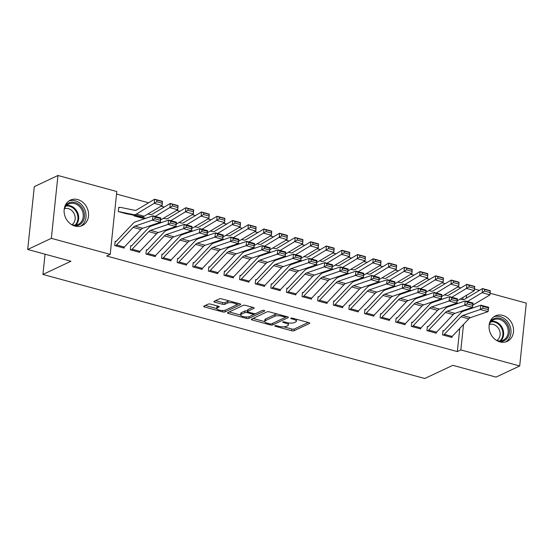 <?xml version="1.0" encoding="UTF-8"?>
<svg xmlns="http://www.w3.org/2000/svg" width="554" height="554" viewBox="0 0 554 554"><rect width="100%" height="100%" fill="white"/><g stroke="black" fill="none" stroke-linecap="round" stroke-linejoin="round"><path stroke-width="0.83" d="M274.916 325.71A1.233 0.388 -174 0 0 274.763 325.877A1.233 0.388 -174 0 0 275.386 326.285L291.667 330.724A1.766 0.554 -174 0 0 294.063 330.738L309.534 323.453A1.766 0.554 -174 0 0 309.755 323.217A1.766 0.554 -174 0 0 308.862 322.629L292.581 318.197A1.233 0.388 -174 0 0 290.905 318.183A1.233 0.388 -174 0 0 290.753 318.349A1.233 0.388 -174 0 0 291.376 318.758L293.481 319.333A5.651 1.773 -174 0 1 296.355 321.223A5.651 1.773 -174 0 1 295.635 321.964L294.347 322.573A5.651 1.773 -174 0 1 286.695 322.532L284.59 321.957A1.233 0.388 -174 0 0 282.914 321.95A1.233 0.388 -174 0 0 282.755 322.109A1.233 0.388 -174 0 0 283.385 322.525L285.49 323.1A5.651 1.773 -174 0 1 288.357 324.983A5.651 1.773 -174 0 1 287.644 325.731L286.356 326.334A5.651 1.773 -174 0 1 278.697 326.292L276.591 325.717A1.233 0.388 -174 0 0 274.916 325.71M77.74 199.578A14.03 11.828 -115.2 0 1 88.363 211.926A14.03 11.828 -115.2 0 1 82.324 225.526A14.03 11.828 -115.2 0 1 74.956 226.08A14.03 11.828 -115.2 0 1 64.333 213.733A14.03 11.828 -115.2 0 1 70.372 200.132A14.03 11.828 -115.2 0 1 77.74 199.578M502.693 315.385A14.03 11.828 -115.2 0 1 513.316 327.733A14.03 11.828 -115.2 0 1 507.27 341.333A14.03 11.828 -115.2 0 1 499.902 341.887A14.03 11.828 -115.2 0 1 489.279 329.54A14.03 11.828 -115.2 0 1 495.324 315.939A14.03 11.828 -115.2 0 1 502.693 315.385M210.617 304.132A1.766 0.554 -174 0 0 208.221 304.118L203.879 306.161A1.766 0.554 -174 0 0 203.657 306.39A1.766 0.554 -174 0 0 204.551 306.978L222.639 311.909A1.766 0.554 -174 0 0 225.028 311.923L240.498 304.638A1.766 0.554 -174 0 0 240.727 304.409A1.766 0.554 -174 0 0 239.827 303.821L221.745 298.89A1.766 0.554 -174 0 0 219.356 298.876L214.107 301.341A1.766 0.554 -174 0 0 213.886 301.577A1.766 0.554 -174 0 0 214.786 302.165L222.521 304.278A1.766 0.554 -174 0 0 224.917 304.291L227.514 303.066A4.723 1.482 -174 0 1 232.874 302.865A4.723 1.482 -174 0 1 236.309 304.672A4.723 1.482 -174 0 1 235.713 305.302L225.526 310.095A4.723 1.482 -174 0 1 220.167 310.295A4.723 1.482 -174 0 1 216.732 308.481A4.723 1.482 -174 0 1 217.327 307.858L219.024 307.061A1.766 0.554 -174 0 0 219.252 306.826A1.766 0.554 -174 0 0 218.352 306.237L210.617 304.132M110.198 254.376L51.342 238.338L57.948 175.493L116.804 191.532L110.198 254.376L106.7 256.024L457.334 351.582L460.838 349.934L463.518 324.443M490.103 293.26L526.3 303.128L519.694 365.972L496.052 377.101L452.805 365.321L424.779 378.507L42.921 274.445L70.947 261.253L27.7 249.466L51.342 238.338M519.694 365.972L460.838 349.934M251.537 319.146A1.766 0.554 -174 0 0 251.315 319.381A1.766 0.554 -174 0 0 252.208 319.97L270.297 324.9A1.766 0.554 -174 0 0 272.686 324.907L288.156 317.629A1.766 0.554 -174 0 0 288.385 317.394A1.766 0.554 -174 0 0 287.484 316.805L269.403 311.874A1.766 0.554 -174 0 0 267.014 311.867L251.537 319.146M246.468 318.405L228.38 313.474A1.766 0.554 -174 0 1 227.486 312.885A1.766 0.554 -174 0 1 227.708 312.65L243.185 305.372A1.766 0.554 -174 0 1 245.574 305.386L253.317 307.491A1.766 0.554 -174 0 1 254.21 308.079A1.766 0.554 -174 0 1 253.988 308.315L247.714 311.265A1.766 0.554 -174 0 0 247.486 311.5A1.766 0.554 -174 0 0 248.386 312.089L253.517 313.488A1.766 0.554 -174 0 0 255.906 313.502L262.444 310.427A1.233 0.388 -174 0 1 263.843 310.378A1.233 0.388 -174 0 1 264.743 310.849A1.233 0.388 -174 0 1 264.59 311.016L248.857 318.418A1.766 0.554 -174 0 1 246.468 318.405L246.613 317.006M45.047 254.196L42.921 274.445M131.54 245.761L130.765 245.547L130.315 249.799L139.684 252.347L139.774 251.516M133.95 215.243L133.888 215.825L143.271 218.221M162.765 254.272L161.99 254.057L161.539 258.303L170.909 260.858L170.992 260.027M201.351 269.154L193.561 267.021A6.295 2.749 -74.8 0 0 194.586 266.239L211.213 248.642A8.996 3.926 105.2 0 1 212.971 247.409L230.492 241.419L231.087 237.112L213.567 243.102A13.49 5.893 -74.8 0 0 210.936 244.958L194.302 262.548A1.8 0.783 105.2 0 1 194.011 262.769L193.208 262.568L192.764 266.813L202.134 269.369L202.217 268.538M225.215 271.287L224.432 271.079L223.989 275.324L233.352 277.873L233.442 277.042M256.44 279.798L255.657 279.583L255.207 283.835L264.577 286.383L264.667 285.552M287.658 288.309L286.882 288.094L286.432 292.339L295.801 294.894L295.884 294.063M326.244 303.19L318.453 301.057A6.295 2.749 -74.8 0 0 319.478 300.275L336.112 282.678A8.996 3.926 105.2 0 1 337.864 281.446L355.384 275.456L355.98 271.148L338.459 277.139A13.49 5.893 -74.8 0 0 335.828 278.994L319.194 296.584A1.8 0.783 105.2 0 1 318.903 296.805L318.1 296.605L317.657 300.85L327.026 303.405L327.109 302.574M350.107 305.323L349.325 305.115L348.882 309.361L358.244 311.909L358.334 311.085M381.332 313.834L380.55 313.619L380.106 317.871L389.469 320.42L389.559 319.589M412.557 322.345L411.774 322.13L411.324 326.375L420.694 328.931L420.784 328.1M451.136 337.227L443.345 335.094A6.295 2.749 -74.8 0 0 444.37 334.311L461.004 316.715A8.996 3.926 105.2 0 1 462.763 315.482L480.276 309.492L480.872 305.185L463.359 311.175A13.49 5.893 -74.8 0 0 460.72 313.031L444.086 330.62A1.8 0.783 105.2 0 1 443.796 330.842L442.999 330.641L442.549 334.886L451.919 337.441L452.002 336.61M457.334 351.582L459.772 328.404M461.461 312.317L461.593 311.085M460.083 299.125L462.791 299.672L463.033 297.359M460.852 287.893L457.639 287.02M445.236 283.641L442.03 282.762M429.627 279.382L426.414 278.51M414.018 275.13L410.805 274.258M398.402 270.878L395.189 269.999M382.793 266.619L379.58 265.747M367.177 262.367L363.971 261.495M351.568 258.116L348.355 257.236M335.959 253.857L332.746 252.984M320.344 249.605L317.13 248.725M304.735 245.346L301.521 244.473M289.119 241.094L285.912 240.221M273.51 236.842L270.297 235.962M257.901 232.583L254.688 231.711M242.285 228.331L239.072 227.459M226.676 224.079L223.463 223.2M211.067 219.82L207.854 218.948M195.451 215.568L192.238 214.689M179.842 211.309L176.629 210.437M164.226 207.058L161.02 206.185M148.617 202.806L116.541 194.059M435.527 332.975L427.736 330.835A6.295 2.749 -74.8 0 0 428.754 330.052L445.388 312.463A8.996 3.926 105.2 0 1 447.147 311.223L464.668 305.24L465.263 300.933L447.743 306.916A13.49 5.893 -74.8 0 0 445.104 308.779L428.477 326.368A1.8 0.783 105.2 0 1 428.18 326.59L427.383 326.389L426.94 330.634L436.303 333.183L436.393 332.352M396.941 318.093L396.158 317.878L395.715 322.123L405.085 324.679L405.168 323.848M365.716 309.582L364.941 309.367L364.49 313.612L373.86 316.168L373.943 315.337M341.853 307.442L334.069 305.309A6.295 2.749 -74.8 0 0 335.087 304.527L351.721 286.937A8.996 3.926 105.2 0 1 353.48 285.698L370.993 279.708L371.589 275.4L354.075 281.39A13.49 5.893 -74.8 0 0 351.437 283.246L334.803 300.843A1.8 0.783 105.2 0 1 334.512 301.064L333.716 300.857L333.266 305.102L342.635 307.657L342.725 306.826M310.635 298.938L302.844 296.799A6.295 2.749 -74.8 0 0 303.862 296.016L320.496 278.427A8.996 3.926 105.2 0 1 322.255 277.187L339.768 271.204L340.371 266.896L322.85 272.88A13.49 5.893 -74.8 0 0 320.212 274.742L303.578 292.332A1.8 0.783 105.2 0 1 303.287 292.554L302.491 292.353L302.048 296.598L311.41 299.146L311.5 298.315M272.049 284.057L271.266 283.842L270.823 288.087L280.185 290.642L280.276 289.811M240.824 275.546L240.041 275.331L239.598 279.576L248.968 282.131L249.051 281.3M209.599 267.035L208.823 266.82L208.373 271.065L217.743 273.621L217.833 272.79M185.735 264.902L177.952 262.762A6.295 2.749 -74.8 0 0 178.97 261.98L195.604 244.39A8.996 3.926 105.2 0 1 197.363 243.151L214.876 237.167L215.471 232.86L197.958 238.843A13.49 5.893 -74.8 0 0 195.32 240.706L178.686 258.296A1.8 0.783 105.2 0 1 178.395 258.517L177.599 258.316L177.148 262.561L186.518 265.11L186.608 264.279M147.156 250.013L146.374 249.806L145.931 254.051L155.293 256.606L155.383 255.775M119.505 207.535L118.722 207.321L118.279 211.573L127.662 213.962M115.931 241.509L115.149 241.295L114.706 245.54L124.075 248.095L124.158 247.264M27.7 249.466L34.306 186.622L57.948 175.493M474.487 289.008L479.459 290.365M464.972 310.621L465.048 309.901M466.274 298.225L466.586 295.247M288.357 324.983L288.537 323.287A5.651 1.773 -174 0 0 288.447 322.899M296.355 321.223L296.529 319.519A5.651 1.773 -174 0 0 296.501 319.263M283.828 326.839L291.847 329.028A1.766 0.554 -174 0 0 294.243 329.034L308.225 322.456M285.172 317.414L286.847 316.632M253.033 318.446L264.75 321.639M269.812 323.868A1.233 0.388 -174 0 0 271.488 323.882L285.068 317.49A1.233 0.388 -174 0 0 285.227 317.324A1.233 0.388 -174 0 0 284.597 316.916L282.374 316.306A5.651 1.773 -174 0 0 274.722 316.265L265.435 320.634A5.651 1.773 -174 0 0 264.722 321.382A5.651 1.773 -174 0 0 267.589 323.266L269.812 323.868M277.422 314.063A5.651 1.773 -174 0 0 274.902 314.568L274.722 316.265M264.722 321.382L264.902 319.679A5.651 1.773 -174 0 1 265.615 318.938L274.902 314.568M240.602 315.06L229.204 311.95M252.672 307.318L247.887 309.568A1.766 0.554 -174 0 0 247.666 309.804L247.486 311.5M255.719 313.571L253.123 314.797M249.106 316.687L248.857 318.418M241.198 314.333A4.723 1.482 -174 0 0 240.602 314.956A4.723 1.482 -174 0 0 244.037 316.763A4.723 1.482 -174 0 0 249.397 316.569L252.984 314.88A1.766 0.554 -174 0 0 253.213 314.644A1.766 0.554 -174 0 0 252.312 314.056L247.181 312.657A1.766 0.554 -174 0 0 244.785 312.643L241.198 314.333L241.378 312.636A4.723 1.482 -174 0 0 240.782 313.259L240.602 314.956M241.378 312.636L244.965 310.946A1.766 0.554 -174 0 1 247.361 310.96L247.541 311.009M248.393 316.867A1.766 0.554 -174 0 0 249.037 316.715M216.732 308.481L216.905 306.784A4.723 1.482 -174 0 1 217.507 306.161L217.715 306.064M236.309 304.672L236.489 302.976A4.723 1.482 -174 0 0 236.489 302.906M229.398 300.974A4.723 1.482 -174 0 0 227.694 301.369L227.514 303.066M215.603 300.642L222.701 302.574A1.766 0.554 -174 0 0 225.09 302.588L227.694 301.369M224.702 310.358A1.766 0.554 -174 0 0 225.208 310.226L225.236 310.212M235.949 305.171L239.189 303.64M205.375 305.455L216.725 308.55M490.055 292.602L490.172 290.933L484.708 289.444L484.591 291.113L490.055 292.602L489.985 294.86L482.181 292.727L482.479 288.565L490.283 290.691L489.985 294.86L472.784 305.109M457.258 303.668L455.99 303.405M458.241 303.329L456.87 303.052M484.591 291.113L467.431 301.521M462.791 299.672A8.996 3.926 -74.8 0 0 464.46 299.305L482.479 288.565L484.708 289.444M443.796 330.842L442.93 331.25M482.984 306.417L480.872 305.185L488.676 307.311L488.081 311.618L480.276 309.492L482.749 308.135L488.212 309.624L488.448 307.906L482.984 306.417L482.749 308.135M451.157 337.22A6.295 2.749 -74.8 0 0 452.175 336.437L468.809 318.848A8.996 3.926 105.2 0 1 470.568 317.608L488.081 311.618L488.212 309.624M488.676 307.311L488.448 307.906M474.446 288.35L474.563 286.681L469.099 285.192L468.982 286.861L474.446 288.35L474.376 290.601L466.572 288.475L466.863 284.313L474.667 286.439L474.376 290.601L457.168 300.857M441.649 299.409L440.382 299.153M442.632 299.077L441.254 298.793M468.982 286.861L451.822 297.269M444.467 294.867L447.182 295.421A8.996 3.926 -74.8 0 0 448.851 295.047L466.863 284.313L469.099 285.192M458.837 284.091L458.954 282.429L453.491 280.94L453.366 282.602L458.837 284.091L458.767 286.349L450.956 284.223L451.254 280.054L459.058 282.18L458.767 286.349L441.559 296.605M426.033 295.157L424.766 294.901M427.016 294.818L425.645 294.541M453.366 282.602L436.206 293.011M428.858 290.615L431.573 291.169A8.996 3.926 -74.8 0 0 433.235 290.795L451.254 280.054L453.491 280.94M428.18 326.59L427.321 326.998M467.375 302.159L465.263 300.933L473.068 303.059L472.472 307.366L464.668 305.24L467.133 303.883L472.597 305.372L472.839 303.647L467.375 302.159L467.133 303.883M435.541 332.961A6.295 2.749 -74.8 0 0 436.566 332.185L453.2 314.589A8.996 3.926 105.2 0 1 454.952 313.349L472.472 307.366L472.597 305.372M473.068 303.059L472.839 303.647M412.107 326.59L412.128 326.583A6.295 2.749 -74.8 0 0 413.146 325.8L429.779 308.211A8.996 3.926 105.2 0 1 431.538 306.971L449.052 300.981L449.647 296.674L432.134 302.664A13.49 5.893 -74.8 0 0 429.495 304.52L412.862 322.109A1.8 0.783 105.2 0 1 412.571 322.338L411.712 322.74M451.759 297.907L449.647 296.674L457.452 298.807L456.856 303.114L449.052 300.981L451.524 299.631L456.988 301.12L457.223 299.395L451.759 297.907L451.524 299.631M419.911 328.716L419.932 328.709A6.295 2.749 -74.8 0 0 420.95 327.926L437.584 310.337A8.996 3.926 105.2 0 1 439.343 309.097L456.856 303.114L456.988 301.12M457.452 298.807L457.223 299.395M489.729 322.463A12.14 10.235 -115.2 0 1 490.325 321.569A12.14 10.235 -115.2 0 1 505.158 321.299A12.14 10.235 -115.2 0 1 507.367 338.009A12.14 10.235 -115.2 0 1 498.683 341.486M496.363 340.308A11.246 9.48 64.8 0 0 503.198 340.17A11.246 9.48 64.8 0 0 506.301 337.608A11.246 9.48 64.8 0 0 505.781 323.91A11.246 9.48 64.8 0 0 493.621 319.824A11.246 9.48 64.8 0 0 490.512 322.386A11.246 9.48 64.8 0 0 489.154 324.997M489.327 324.533A8.85 7.465 -115.2 0 1 498.475 328.37A8.85 7.465 -115.2 0 1 498.642 338.806A8.85 7.465 -115.2 0 1 496.834 340.475M505.684 341.922A13.94 11.752 64.8 0 0 508.634 339.228A13.94 11.752 64.8 0 0 508.33 322.747A13.94 11.752 64.8 0 0 493.856 316.791M64.783 206.656A12.14 10.235 -115.2 0 1 65.372 205.763A12.14 10.235 -115.2 0 1 80.205 205.492A12.14 10.235 -115.2 0 1 82.421 222.202A12.14 10.235 -115.2 0 1 73.737 225.672M71.411 224.502A11.246 9.48 64.8 0 0 78.246 224.363A11.246 9.48 64.8 0 0 81.348 221.801A11.246 9.48 64.8 0 0 80.836 208.103A11.246 9.48 64.8 0 0 68.668 204.017A11.246 9.48 64.8 0 0 65.566 206.58A11.246 9.48 64.8 0 0 64.209 209.19M64.382 208.726A8.85 7.465 -115.2 0 1 73.523 212.563A8.85 7.465 -115.2 0 1 73.689 222.999A8.85 7.465 -115.2 0 1 71.882 224.668M80.739 226.115A13.94 11.752 64.8 0 0 83.682 223.421A13.94 11.752 64.8 0 0 83.384 206.933A13.94 11.752 64.8 0 0 68.911 200.977M443.221 279.839L443.339 278.17L437.875 276.681L437.757 278.35L443.221 279.839L443.152 282.097L435.347 279.964L435.638 275.802L443.449 277.928L443.152 282.097L425.95 292.346M410.424 290.905L409.157 290.642M411.407 290.566L410.029 290.289M437.757 278.35L420.597 288.759M413.249 286.363L415.957 286.91A8.996 3.926 -74.8 0 0 417.626 286.536L435.638 275.802L437.875 276.681M427.612 275.587L427.73 273.918L422.266 272.429L422.148 274.091L427.612 275.587L427.543 277.838L419.738 275.712L420.029 271.543L427.833 273.676L427.543 277.838L410.334 288.094M394.808 286.647L393.541 286.39M395.798 286.314L394.42 286.03M422.148 274.091L404.981 284.507M397.634 282.104L400.348 282.658A8.996 3.926 -74.8 0 0 402.017 282.284L420.029 271.543L422.266 272.429M396.498 322.338L396.512 322.331A6.295 2.749 -74.8 0 0 397.537 321.549L414.17 303.952A8.996 3.926 105.2 0 1 415.922 302.713L433.443 296.729L434.038 292.422L416.518 298.405A13.49 5.893 -74.8 0 0 413.886 300.268L397.253 317.858A1.8 0.783 105.2 0 1 396.962 318.079L396.096 318.488M436.15 293.648L434.038 292.422L441.843 294.548L441.247 298.855L433.443 296.729L435.908 295.372L441.372 296.861L441.614 295.137L436.15 293.648L435.908 295.372M396.512 322.331L404.316 324.457A6.295 2.749 -74.8 0 0 405.341 323.674L421.975 306.085A8.996 3.926 105.2 0 1 423.734 304.845L441.247 298.855L441.372 296.861M441.843 294.548L441.614 295.137M380.882 318.079L380.903 318.072A6.295 2.749 -74.8 0 0 381.921 317.29L398.555 299.7A8.996 3.926 105.2 0 1 400.313 298.461L417.827 292.477L418.422 288.17L400.909 294.153A13.49 5.893 -74.8 0 0 398.271 296.009L381.637 313.606A1.8 0.783 105.2 0 1 381.346 313.827L380.487 314.236M420.534 289.396L418.422 288.17L426.234 290.296L425.638 294.603L417.827 292.477L420.299 291.12L425.763 292.609L426.005 290.885L420.534 289.396L420.299 291.12M380.903 318.072L388.707 320.198A6.295 2.749 -74.8 0 0 389.725 319.416L406.359 301.826A8.996 3.926 105.2 0 1 408.118 300.587L425.638 294.603L425.763 292.609M426.234 290.296L426.005 290.885M411.996 271.328L412.114 269.666L406.65 268.178L406.532 269.84L411.996 271.328L411.927 273.586L404.122 271.46L404.42 267.291L412.224 269.417L411.927 273.586L394.725 283.842M379.199 282.395L377.932 282.138M380.183 282.055L378.811 281.778M406.532 269.84L389.372 280.248M382.025 277.852L384.732 278.406A8.996 3.926 -74.8 0 0 386.401 278.032L404.42 267.291L406.65 268.178M365.273 313.827L365.287 313.82A6.295 2.749 -74.8 0 0 366.312 313.038L382.946 295.448A8.996 3.926 105.2 0 1 384.705 294.209L402.218 288.219L402.813 283.911L385.3 289.901A13.49 5.893 -74.8 0 0 382.662 291.757L366.028 309.347A1.8 0.783 105.2 0 1 365.737 309.575L364.871 309.977M404.926 285.144L402.813 283.911L410.618 286.037L410.022 290.344L402.218 288.219L404.69 286.861L410.154 288.35L410.389 286.633L404.926 285.144L404.69 286.861M365.287 313.82L373.098 315.946A6.295 2.749 -74.8 0 0 374.116 315.164L390.75 297.574A8.996 3.926 105.2 0 1 392.509 296.335L410.022 290.344L410.154 288.35M410.618 286.037L410.389 286.633M396.387 267.076L396.505 265.408L391.041 263.919L390.923 265.588L396.387 267.076L396.318 269.327L388.513 267.201L388.804 263.039L396.616 265.165L396.318 269.327L379.109 279.583M363.59 278.136L362.323 277.879M364.574 277.803L363.195 277.519M390.923 265.588L373.763 275.996M366.409 273.593L369.123 274.147A8.996 3.926 -74.8 0 0 370.792 273.773L388.804 263.039L391.041 263.919M349.664 309.575L349.678 309.561A6.295 2.749 -74.8 0 0 350.696 308.779L367.33 291.189A8.996 3.926 105.2 0 1 369.089 289.95L386.609 283.967L387.204 279.659L369.684 285.642A13.49 5.893 -74.8 0 0 367.046 287.505L350.419 305.095A1.8 0.783 105.2 0 1 350.121 305.316L349.262 305.725M389.317 280.885L387.204 279.659L395.009 281.785L394.413 286.093L386.609 283.967L389.074 282.609L394.538 284.098L394.78 282.374L389.317 280.885L389.074 282.609M349.678 309.561L357.482 311.694A6.295 2.749 -74.8 0 0 358.507 310.912L375.141 293.315A8.996 3.926 105.2 0 1 376.893 292.076L394.413 286.093L394.538 284.098M395.009 281.785L394.78 282.374M380.778 262.818L380.896 261.156L375.432 259.667L375.314 261.329L380.778 262.818L380.709 265.075L372.897 262.949L373.195 258.78L381 260.913L380.709 265.075L363.5 275.331M347.974 273.884L346.707 273.628M348.958 273.551L347.587 273.267M375.314 261.329L358.147 271.737M350.8 269.341L353.514 269.895A8.996 3.926 -74.8 0 0 355.176 269.521L373.195 258.78L375.432 259.667M365.162 258.566L365.28 256.897L359.816 255.408L359.698 257.077L365.162 258.566L365.093 260.823L357.288 258.69L357.586 254.528L365.391 256.654L365.093 260.823L347.891 271.072M332.365 269.632L331.098 269.369M333.349 269.292L331.978 269.015M359.698 257.077L342.538 267.485M335.191 265.089L337.898 265.636A8.996 3.926 -74.8 0 0 339.567 265.269L357.586 254.528L359.816 255.408M349.553 254.314L349.671 252.645L344.207 251.156L344.089 252.825L349.553 254.314L349.484 256.564L341.679 254.438L341.97 250.276L349.775 252.402L349.484 256.564L332.275 266.82M316.756 265.373L315.489 265.117M317.74 265.041L316.362 264.757M344.089 252.825L326.922 263.233M319.575 260.83L322.289 261.384A8.996 3.926 -74.8 0 0 323.958 261.01L341.97 250.276L344.207 251.156M333.937 250.055L334.055 248.393L328.591 246.904L328.474 248.566L333.937 250.055L333.868 252.312L326.064 250.186L326.361 246.018L334.166 248.144L333.868 252.312L316.666 262.568M301.141 261.121L299.873 260.865M302.124 260.782L300.753 260.505M328.474 248.566L311.313 258.974M303.966 256.578L306.674 257.132A8.996 3.926 -74.8 0 0 308.343 256.758L326.361 246.018L328.591 246.904M318.328 245.803L318.446 244.134L312.982 242.645L312.865 244.314L318.328 245.803L318.259 248.06L310.455 245.928L310.746 241.766L318.557 243.892L318.259 248.06L301.057 258.309M285.532 256.869L284.264 256.606M286.515 256.53L285.137 256.253M312.865 244.314L295.704 254.722M288.35 252.319L291.065 252.873A8.996 3.926 -74.8 0 0 292.734 252.499L310.746 241.766L312.982 242.645M302.719 241.551L302.837 239.882L297.373 238.393L297.256 240.055L302.719 241.551L302.65 243.802L294.839 241.676L295.137 237.507L302.941 239.64L302.65 243.802L285.442 254.057M269.916 252.61L268.648 252.354M270.899 252.278L269.528 251.994M297.256 240.055L280.089 250.47M272.741 248.067L275.456 248.621A8.996 3.926 -74.8 0 0 277.118 248.247L295.137 237.507L297.373 238.393M287.104 237.292L287.221 235.63L281.757 234.134L281.64 235.803L287.104 237.292L287.034 239.55L279.23 237.424L279.528 233.255L287.332 235.381L287.034 239.55L269.833 249.806M254.307 248.358L253.039 248.102M255.29 248.019L253.919 247.742M281.64 235.803L264.48 246.211M257.132 243.815L259.84 244.369A8.996 3.926 -74.8 0 0 261.509 243.995L279.528 233.255L281.757 234.134M271.495 233.04L271.612 231.371L266.149 229.882L266.031 231.551L271.495 233.04L271.425 235.291L263.621 233.165L263.912 229.003L271.716 231.129L271.425 235.291L254.217 245.547M238.698 244.099L237.431 243.843M239.681 243.767L238.303 243.483M266.031 231.551L248.864 241.959M241.516 239.557L244.231 240.111A8.996 3.926 -74.8 0 0 245.9 239.737L263.912 229.003L266.149 229.882M255.879 228.781L255.996 227.119L250.533 225.63L250.415 227.292L255.879 228.781L255.809 231.039L248.005 228.913L248.303 224.744L256.107 226.877L255.809 231.039L238.608 241.295M223.082 239.847L221.815 239.591M224.065 239.508L222.694 239.231M250.415 227.292L233.255 237.701M225.907 235.305L228.622 235.859A8.996 3.926 -74.8 0 0 230.284 235.485L248.303 224.744L250.533 225.63M334.512 301.064L333.653 301.466M373.701 276.633L371.589 275.4L379.4 277.533L378.798 281.841L370.993 279.708L373.465 278.357L378.929 279.846L379.165 278.122L373.701 276.633L373.465 278.357M341.873 307.435A6.295 2.749 -74.8 0 0 342.891 306.653L359.525 289.063A8.996 3.926 105.2 0 1 361.284 287.824L378.798 281.841L378.929 279.846M379.4 277.533L379.165 278.122M318.903 296.805L318.038 297.214M358.092 272.381L355.98 271.148L363.784 273.274L363.189 277.582L355.384 275.456L357.849 274.098L363.32 275.587L363.556 273.87L358.092 272.381L357.849 274.098M326.258 303.183A6.295 2.749 -74.8 0 0 327.282 302.401L343.916 284.811A8.996 3.926 105.2 0 1 345.675 283.572L363.189 277.582L363.32 275.587M363.784 273.274L363.556 273.87M303.287 292.554L302.429 292.962M342.483 268.122L340.371 266.896L348.175 269.022L347.58 273.33L339.768 271.204L342.24 269.846L347.704 271.335L347.947 269.611L342.483 268.122L342.24 269.846M310.649 298.925A6.295 2.749 -74.8 0 0 311.673 298.149L328.3 280.553A8.996 3.926 105.2 0 1 330.059 279.313L347.58 273.33L347.704 271.335M348.175 269.022L347.947 269.611M295.019 294.68L287.228 292.547A6.295 2.749 -74.8 0 0 288.253 291.764L304.887 274.175A8.996 3.926 105.2 0 1 306.646 272.935L324.159 266.945L324.755 262.638L307.241 268.628A13.49 5.893 -74.8 0 0 304.603 270.484L287.969 288.073A1.8 0.783 105.2 0 1 287.678 288.302L286.813 288.703M326.867 263.87L324.755 262.638L332.559 264.77L331.964 269.078L324.159 266.945L326.631 265.595L332.095 267.083L332.331 265.359L326.867 263.87L326.631 265.595M295.04 294.673A6.295 2.749 -74.8 0 0 296.058 293.89L312.691 276.301A8.996 3.926 105.2 0 1 314.45 275.061L331.964 269.078L332.095 267.083M332.559 264.77L332.331 265.359M271.605 288.302L271.619 288.295A6.295 2.749 -74.8 0 0 272.644 287.512L289.271 269.916A8.996 3.926 105.2 0 1 291.03 268.676L308.55 262.693L309.146 258.386L291.626 264.369A13.49 5.893 -74.8 0 0 288.994 266.232L272.36 283.821A1.8 0.783 105.2 0 1 272.069 284.043L271.204 284.451M311.258 259.611L309.146 258.386L316.95 260.512L316.355 264.819L308.55 262.693L311.016 261.336L316.479 262.825L316.722 261.1L311.258 259.611L311.016 261.336M271.619 288.295L279.424 290.421A6.295 2.749 -74.8 0 0 280.449 289.638L297.082 272.049A8.996 3.926 105.2 0 1 298.835 270.809L316.355 264.819L316.479 262.825M316.95 260.512L316.722 261.1M255.99 284.043L256.01 284.036A6.295 2.749 -74.8 0 0 257.028 283.253L273.662 265.664A8.996 3.926 105.2 0 1 275.421 264.424L292.934 258.441L293.53 254.134L276.017 260.117A13.49 5.893 -74.8 0 0 273.378 261.973L256.744 279.569A1.8 0.783 105.2 0 1 256.454 279.791L255.595 280.199M295.642 255.359L293.53 254.134L301.341 256.26L300.746 260.567L292.934 258.441L295.407 257.084L300.87 258.573L301.106 256.848L295.642 255.359L295.407 257.084M256.01 284.036L263.815 286.162A6.295 2.749 -74.8 0 0 264.833 285.379L281.467 267.79A8.996 3.926 105.2 0 1 283.226 266.55L300.746 260.567L300.87 258.573M301.341 256.26L301.106 256.848M240.381 279.791L240.394 279.784A6.295 2.749 -74.8 0 0 241.419 279.001L258.053 261.412A8.996 3.926 105.2 0 1 259.805 260.172L277.325 254.182L277.921 249.875L260.408 255.865A13.49 5.893 -74.8 0 0 257.769 257.721L241.135 275.31A1.8 0.783 105.2 0 1 240.845 275.539L239.979 275.94M280.033 251.107L277.921 249.875L285.726 252.001L285.13 256.308L277.325 254.182L279.798 252.825L285.262 254.314L285.497 252.596L280.033 251.107L279.798 252.825M240.394 279.784L248.199 281.91A6.295 2.749 -74.8 0 0 249.224 281.127L265.858 263.538A8.996 3.926 105.2 0 1 267.617 262.298L285.13 256.308L285.262 254.314M285.726 252.001L285.497 252.596M224.765 275.539L224.786 275.525A6.295 2.749 -74.8 0 0 225.803 274.742L242.437 257.153A8.996 3.926 105.2 0 1 244.196 255.913L261.717 249.93L262.312 245.623L244.792 251.606A13.49 5.893 -74.8 0 0 242.153 253.469L225.52 271.058A1.8 0.783 105.2 0 1 225.229 271.28L224.37 271.689M264.424 246.849L262.312 245.623L270.117 247.749L269.521 252.056L261.717 249.93L264.182 248.573L269.646 250.062L269.888 248.337L264.424 246.849L264.182 248.573M224.786 275.525L232.59 277.658A6.295 2.749 -74.8 0 0 233.615 276.875L250.242 259.279A8.996 3.926 105.2 0 1 252.001 258.039L269.521 252.056L269.646 250.062M270.117 247.749L269.888 248.337M216.96 273.406L209.177 271.273A6.295 2.749 -74.8 0 0 210.195 270.49L226.828 252.901A8.996 3.926 105.2 0 1 228.587 251.661L246.101 245.671L246.696 241.364L229.183 247.354A13.49 5.893 -74.8 0 0 226.544 249.21L209.911 266.806A1.8 0.783 105.2 0 1 209.62 267.028L208.754 267.43M248.808 242.597L246.696 241.364L254.501 243.497L253.905 247.804L246.101 245.671L248.573 244.321L254.037 245.81L254.272 244.085L248.808 242.597L248.573 244.321M216.981 273.399A6.295 2.749 -74.8 0 0 217.999 272.616L234.633 255.027A8.996 3.926 105.2 0 1 236.392 253.787L253.905 247.804L254.037 245.81M254.501 243.497L254.272 244.085M240.27 224.529L240.388 222.86L234.924 221.371L234.806 223.04L240.27 224.529L240.201 226.787L232.396 224.654L232.687 220.492L240.498 222.618L240.201 226.787L222.999 237.036M207.473 235.595L206.206 235.332M208.456 235.256L207.078 234.979M234.806 223.04L217.646 233.449M210.291 231.053L213.006 231.6A8.996 3.926 -74.8 0 0 214.675 231.233L232.687 220.492L234.924 221.371M194.011 262.769L193.145 263.178M233.199 238.345L231.087 237.112L238.892 239.238L238.296 243.545L230.492 241.419L232.957 240.062L238.421 241.551L238.663 239.834L233.199 238.345L232.957 240.062M201.365 269.147A6.295 2.749 -74.8 0 0 202.39 268.365L219.024 250.775A8.996 3.926 105.2 0 1 220.783 249.535L238.296 243.545L238.421 241.551M238.892 239.238L238.663 239.834M224.661 220.277L224.779 218.608L219.315 217.12L219.197 218.788L224.661 220.277L224.592 222.528L216.78 220.402L217.078 216.24L224.882 218.366L224.592 222.528L207.383 232.784M191.857 231.337L190.59 231.08M192.84 231.004L191.469 230.72M219.197 218.788L202.03 229.197M194.683 226.794L197.397 227.348A8.996 3.926 -74.8 0 0 199.059 226.974L217.078 216.24L219.315 217.12M178.395 258.517L177.536 258.926M217.583 234.086L215.471 232.86L223.283 234.986L222.687 239.293L214.876 237.167L217.348 235.81L222.812 237.299L223.047 235.575L217.583 234.086L217.348 235.81M185.756 264.888A6.295 2.749 -74.8 0 0 186.774 264.106L203.408 246.516A8.996 3.926 105.2 0 1 205.167 245.277L222.687 239.293L222.812 237.299M223.283 234.986L223.047 235.575M209.045 216.018L209.163 214.356L203.699 212.868L203.581 214.53L209.045 216.018L208.976 218.276L201.171 216.15L201.469 211.981L209.273 214.107L208.976 218.276L191.774 228.532M176.248 227.085L174.981 226.828M177.232 226.745L175.86 226.468M203.581 214.53L186.421 224.938M179.074 222.542L181.781 223.096A8.996 3.926 -74.8 0 0 183.45 222.722L201.469 211.981L203.699 212.868M170.126 260.643L162.336 258.51A6.295 2.749 -74.8 0 0 163.361 257.728L179.995 240.138A8.996 3.926 105.2 0 1 181.754 238.899L199.267 232.909L199.862 228.601L182.349 234.591A13.49 5.893 -74.8 0 0 179.711 236.447L163.077 254.037A1.8 0.783 105.2 0 1 162.786 254.265L161.92 254.667M201.975 229.834L199.862 228.601L207.667 230.734L207.071 235.041L199.267 232.909L201.739 231.558L207.203 233.047L207.438 231.323L201.975 229.834L201.739 231.558M170.147 260.636A6.295 2.749 -74.8 0 0 171.165 259.854L187.799 242.264A8.996 3.926 105.2 0 1 189.558 241.025L207.071 235.041L207.203 233.047M207.667 230.734L207.438 231.323M193.436 211.767L193.554 210.098L188.09 208.609L187.972 210.278L193.436 211.767L193.367 214.024L185.562 211.891L185.853 207.729L193.658 209.855L193.367 214.024L176.158 224.273M160.639 222.833L159.372 222.569M161.623 222.493L160.245 222.216M187.972 210.278L170.812 220.686M163.458 218.283L166.172 218.837A8.996 3.926 -74.8 0 0 167.841 218.463L185.853 207.729L188.09 208.609M146.706 254.265L146.727 254.258A6.295 2.749 -74.8 0 0 147.745 253.476L164.379 235.879A8.996 3.926 105.2 0 1 166.138 234.64L183.658 228.657L184.253 224.349L166.733 230.332A13.49 5.893 -74.8 0 0 164.095 232.195L147.468 249.785A1.8 0.783 105.2 0 1 147.17 250.006L146.311 250.415M186.366 225.575L184.253 224.349L192.058 226.475L191.462 230.783L183.658 228.657L186.123 227.299L191.587 228.788L191.829 227.064L186.366 225.575L186.123 227.299M146.727 254.258L154.531 256.384A6.295 2.749 -74.8 0 0 155.556 255.602L172.183 238.012A8.996 3.926 105.2 0 1 173.942 236.773L191.462 230.783L191.587 228.788M192.058 226.475L191.829 227.064M177.82 207.508L177.938 205.846L172.474 204.357L172.356 206.019L177.82 207.508L177.751 209.765L169.946 207.639L170.244 203.47L178.049 205.603L177.751 209.765L160.549 220.021M145.023 218.574L142.766 218.117A1.8 0.783 -74.8 0 0 142.489 218.158L134.67 216.039M146.007 218.241L134.961 215.984A1.8 0.783 -74.8 0 0 134.684 216.032M172.356 206.019L155.196 216.434M147.849 214.031L150.563 214.585A8.996 3.926 -74.8 0 0 152.225 214.211L170.244 203.47L172.474 204.357M131.097 250.006L131.118 249.999A6.295 2.749 -74.8 0 0 132.136 249.217L148.77 231.627A8.996 3.926 105.2 0 1 150.529 230.388L168.042 224.405L168.638 220.097L151.124 226.08A13.49 5.893 -74.8 0 0 148.486 227.936L131.852 245.533A1.8 0.783 105.2 0 1 131.561 245.754L130.696 246.163M170.75 221.323L168.638 220.097L176.442 222.223L175.847 226.531L168.042 224.405L170.514 223.047L175.978 224.536L176.214 222.812L170.75 221.323L170.514 223.047M131.118 249.999L138.922 252.125A6.295 2.749 -74.8 0 0 139.94 251.343L156.574 233.753A8.996 3.926 105.2 0 1 158.333 232.514L175.847 226.531L175.978 224.536M176.442 222.223L176.214 222.812M162.211 203.256L162.329 201.594L156.865 200.098L156.747 201.767L162.211 203.256L162.142 205.513L154.337 203.387L154.628 199.218L162.44 201.344L162.142 205.513L144.13 216.247A13.49 5.893 105.2 0 1 141.623 216.808L127.15 213.858A1.8 0.783 -74.8 0 0 126.88 213.899L119.055 211.78M156.747 201.767L136.319 214.121A13.49 5.893 105.2 0 1 133.819 214.682L119.345 211.732A1.8 0.783 -74.8 0 0 119.075 211.773M118.66 207.937L119.519 207.528A6.295 2.749 105.2 0 1 120.474 207.383L134.947 210.333A8.996 3.926 -74.8 0 0 136.616 209.959L154.628 199.218L156.865 200.098M115.488 245.754L115.502 245.747A6.295 2.749 -74.8 0 0 116.527 244.965L133.161 227.375A8.996 3.926 105.2 0 1 134.913 226.136L152.433 220.146L153.029 215.838L135.508 221.829A13.49 5.893 -74.8 0 0 132.877 223.684L116.243 241.274A1.8 0.783 105.2 0 1 115.952 241.502L115.087 241.904M155.141 217.071L153.029 215.838L160.833 217.964L160.238 222.272L152.433 220.146L154.898 218.788L160.362 220.277L160.605 218.56L155.141 217.071L154.898 218.788M115.502 245.747L123.307 247.873A6.295 2.749 -74.8 0 0 124.331 247.091L140.965 229.501A8.996 3.926 105.2 0 1 142.724 228.262L160.238 222.272L160.362 220.277M160.833 217.964L160.605 218.56M275.463 325.6L275.386 326.285M291.452 318.072L291.376 318.758M283.454 321.839L283.385 322.525M285.58 322.227L285.49 323.1M293.578 318.467L293.481 319.333M309.589 322.947L309.534 323.453M294.243 329.034L294.063 330.738M291.847 329.028L291.667 330.724M288.212 317.117L288.156 317.629M272.859 323.231L272.686 324.907M270.394 323.979L270.297 324.9M252.34 318.772L252.208 319.97M284.687 316.043L284.597 316.916M282.464 315.441L282.374 316.306M265.615 318.938L265.435 320.634M228.511 312.276L228.38 313.474M254.037 307.809L253.988 308.315M247.887 309.568L247.714 311.265M264.625 310.656L264.59 311.016M252.402 313.183L252.312 314.056M247.361 310.96L247.181 312.657M244.965 310.946L244.785 312.643M219.079 306.556L219.024 307.061M217.507 306.161L217.327 307.858M225.09 302.588L224.917 304.291M222.701 302.574L222.521 304.278M214.91 300.967L214.786 302.165M240.554 304.132L240.498 304.638M225.208 310.226L225.028 311.923M222.784 310.531L222.639 311.909M204.682 305.78L204.551 306.978M461.004 316.715L468.809 318.848M462.763 315.482L470.568 317.608M444.37 334.311L452.175 336.437M445.388 312.463L453.2 314.589M447.147 311.223L454.952 313.349M428.754 330.052L436.566 332.185M412.128 326.583L419.932 328.709M429.779 308.211L437.584 310.337M431.538 306.971L439.343 309.097M413.146 325.8L420.95 327.926M491.509 321.265A11.246 9.48 -115.2 0 1 502.021 327.338A11.246 9.48 -115.2 0 1 501.737 339.754A11.246 9.48 -115.2 0 1 500.74 340.876M499.923 340.939A10.872 9.169 64.8 0 0 501.045 339.713A10.872 9.169 64.8 0 0 501.259 327.587A10.872 9.169 64.8 0 0 490.941 321.853M66.563 205.458A11.246 9.48 -115.2 0 1 77.075 211.524A11.246 9.48 -115.2 0 1 76.784 223.948A11.246 9.48 -115.2 0 1 75.794 225.069M74.977 225.132A10.872 9.169 64.8 0 0 76.092 223.899A10.872 9.169 64.8 0 0 76.314 211.78A10.872 9.169 64.8 0 0 65.995 206.046M414.17 303.952L421.975 306.085M415.922 302.713L423.734 304.845M397.537 321.549L405.341 323.674M398.555 299.7L406.359 301.826M400.313 298.461L408.118 300.587M381.921 317.29L389.725 319.416M382.946 295.448L390.75 297.574M384.705 294.209L392.509 296.335M366.312 313.038L374.116 315.164M367.33 291.189L375.141 293.315M369.089 289.95L376.893 292.076M350.696 308.779L358.507 310.912M351.721 286.937L359.525 289.063M353.48 285.698L361.284 287.824M335.087 304.527L342.891 306.653M336.112 282.678L343.916 284.811M337.864 281.446L345.675 283.572M319.478 300.275L327.282 302.401M320.496 278.427L328.3 280.553M322.255 277.187L330.059 279.313M303.862 296.016L311.673 298.149M304.887 274.175L312.691 276.301M306.646 272.935L314.45 275.061M288.253 291.764L296.058 293.89M289.271 269.916L297.082 272.049M291.03 268.676L298.835 270.809M272.644 287.512L280.449 289.638M273.662 265.664L281.467 267.79M275.421 264.424L283.226 266.55M257.028 283.253L264.833 285.379M258.053 261.412L265.858 263.538M259.805 260.172L267.617 262.298M241.419 279.001L249.224 281.127M242.437 257.153L250.242 259.279M244.196 255.913L252.001 258.039M225.803 274.742L233.615 276.875M226.828 252.901L234.633 255.027M228.587 251.661L236.392 253.787M210.195 270.49L217.999 272.616M211.213 248.642L219.024 250.775M212.971 247.409L220.783 249.535M194.586 266.239L202.39 268.365M195.604 244.39L203.408 246.516M197.363 243.151L205.167 245.277M178.97 261.98L186.774 264.106M179.995 240.138L187.799 242.264M181.754 238.899L189.558 241.025M163.361 257.728L171.165 259.854M164.379 235.879L172.183 238.012M166.138 234.64L173.942 236.773M147.745 253.476L155.556 255.602M142.766 218.117L134.961 215.984M148.77 231.627L156.574 233.753M150.529 230.388L158.333 232.514M132.136 249.217L139.94 251.343M144.13 216.247L136.319 214.121M141.623 216.808L133.819 214.682M127.15 213.858L119.345 211.732M133.161 227.375L140.965 229.501M134.913 226.136L142.724 228.262M116.527 244.965L124.331 247.091M285.338 316.223L285.227 317.324M253.337 313.439L253.213 314.644"/></g></svg>
